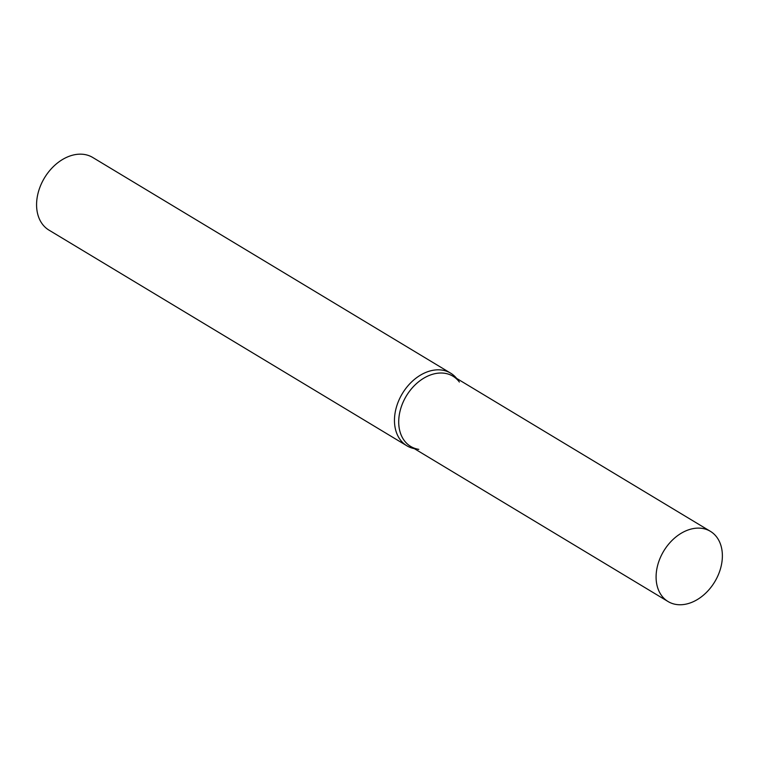 <?xml version="1.0" encoding="UTF-8"?>
<svg xmlns="http://www.w3.org/2000/svg" width="759" height="759" viewBox="0 0 759 759"><rect width="100%" height="100%" fill="white"/><g stroke="black" fill="none" stroke-linecap="round" stroke-linejoin="round"><path stroke-width="1.14" d="M456.652 378.428A42.4 30.806 121.1 0 0 450.628 373.153A42.4 30.806 121.1 0 0 426.34 372.223A42.4 30.806 121.1 0 0 396.113 408.219A42.4 30.806 121.1 0 0 406.862 445.78A42.4 30.806 121.1 0 0 414.348 448.645M450.628 373.153L92.75 157.483A42.4 30.806 121.1 0 0 68.452 156.563A42.4 30.806 121.1 0 0 38.225 192.558A42.4 30.806 121.1 0 0 48.974 230.119L406.862 445.78M459.366 382.024A40.986 29.781 121.1 0 0 429.518 375.335A40.986 29.781 121.1 0 0 399.177 415.628A40.986 29.781 121.1 0 0 418.788 449.356M710.396 531.328L453.009 376.227A40.986 29.781 121.1 0 0 429.518 375.335A40.986 29.781 121.1 0 0 400.297 410.135A40.986 29.781 121.1 0 0 410.695 446.444L668.081 601.545A40.986 29.781 121.1 0 0 691.563 602.437A40.986 29.781 121.1 0 0 720.784 567.637A40.986 29.781 121.1 0 0 710.396 531.328A40.986 29.781 121.1 0 0 686.904 530.437A40.986 29.781 121.1 0 0 657.683 565.237A40.986 29.781 121.1 0 0 668.081 601.545"/></g></svg>
